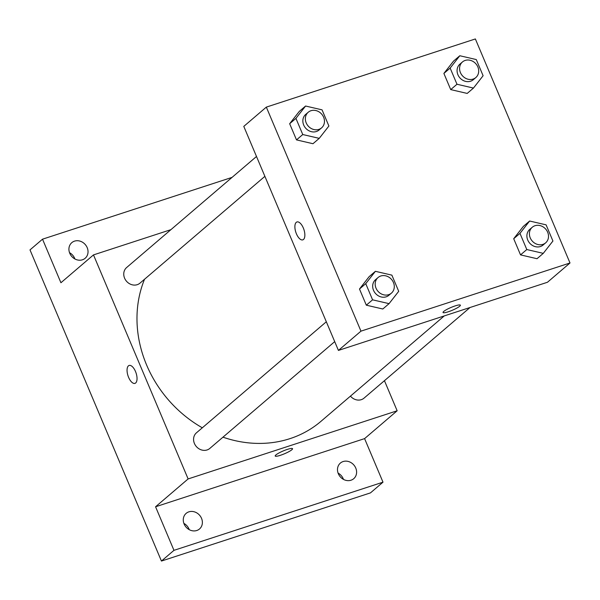 <?xml version="1.0" encoding="UTF-8"?>
<svg xmlns="http://www.w3.org/2000/svg" width="600" height="600" viewBox="0 0 600 600"><rect width="100%" height="100%" fill="white"/><g stroke="black" fill="none" stroke-linecap="round" stroke-linejoin="round"><path stroke-width="0.9" d="M343.478 479.393A10.275 9.008 49.5 0 0 343.23 478.763A10.275 9.008 49.5 0 0 338.093 473.092M74.903 258.975A10.275 9.008 49.5 0 0 74.662 258.337A10.275 9.008 49.5 0 0 69.517 252.675M189.255 529.68A10.275 9.008 49.5 0 0 189.007 529.05A10.275 9.008 49.5 0 0 183.87 523.38M384.442 380.678L397.155 410.775L364.59 438.615L382.995 482.175L370.47 492.885L161.438 561.053L30 249.892L42.525 239.183L232.065 177.375M382.995 482.175L173.962 550.342L161.438 561.053M173.962 550.342L155.565 506.775L188.123 478.935L93.488 254.903L60.922 282.743L42.525 239.183M134.962 383.362A9.42 4.26 71.9 0 1 128.28 376.553A9.42 4.26 71.9 0 1 128.43 365.858A9.42 4.26 71.9 0 1 129.12 365.46A9.42 4.26 71.9 0 1 136.095 373.095A9.42 4.26 71.9 0 1 134.962 383.37A9.42 4.26 71.9 0 1 128.28 376.56A9.42 4.26 71.9 0 1 128.43 365.858A9.42 4.26 71.9 0 1 129.127 365.46M69.765 253.312A10.275 9.008 -130.5 0 1 71.797 242.663A10.275 9.008 -130.5 0 1 87.188 247.635A10.275 9.008 -130.5 0 1 85.148 258.278A10.275 9.008 -130.5 0 1 69.765 253.312M338.332 473.73A10.275 9.008 -130.5 0 1 340.373 463.08A10.275 9.008 -130.5 0 1 355.755 468.053A10.275 9.008 -130.5 0 1 353.722 478.695A10.275 9.008 -130.5 0 1 338.332 473.73M184.118 524.018A10.275 9.008 -130.5 0 1 186.15 513.368A10.275 9.008 -130.5 0 1 201.532 518.34A10.275 9.008 -130.5 0 1 199.5 528.982A10.275 9.008 -130.5 0 1 184.118 524.018M364.59 438.615L155.565 506.775M144.547 279.24A116.422 102.052 49.5 0 0 202.312 427.8M222.968 437.175A116.422 102.052 49.5 0 0 320.985 421.32L444.27 315.907M397.155 410.775L188.123 478.935M93.488 254.903L170.933 229.65M350.452 396.127A10.275 9.008 49.5 0 0 364.02 398.145L470.018 307.515M256.5 156.48L126.63 267.532A10.275 9.008 49.5 0 0 126.458 281.19A10.275 9.008 49.5 0 0 139.98 283.147L264.892 176.34M326.317 321.772L196.447 432.817A10.275 9.008 49.5 0 0 196.282 446.475A10.275 9.008 49.5 0 0 209.798 448.433L334.71 341.625M292.545 448.68A9.42 1.545 -22.9 0 1 280.425 455.287A9.42 1.545 -22.9 0 1 275.197 456.015A9.42 1.545 -22.9 0 1 283.275 450.93A9.42 1.545 -22.9 0 1 292.553 448.688A9.42 1.545 -22.9 0 1 280.433 455.295A9.42 1.545 -22.9 0 1 275.197 456.015M338.423 350.423L243.788 126.39L266.332 107.115L475.365 38.947L570 262.98L360.968 331.147L338.423 350.423L547.455 282.263L570 262.98M360.968 331.147L266.332 107.115M302.798 239.858A9.42 4.26 71.9 0 1 296.115 233.048A9.42 4.26 71.9 0 1 296.265 222.353A9.42 4.26 71.9 0 1 296.955 221.955A9.42 4.26 71.9 0 1 303.923 229.59A9.42 4.26 71.9 0 1 302.79 239.865A9.42 4.26 71.9 0 1 296.108 233.048A9.42 4.26 71.9 0 1 296.257 222.353A9.42 4.26 71.9 0 1 296.955 221.955M537.015 258.712L520.537 254.888L513.705 238.725L523.357 226.38L513.705 238.725L520.537 254.888L537.015 258.712L543.278 253.358L526.8 249.54L519.967 233.37L529.62 221.025L546.097 224.85L552.93 241.013L543.278 253.358M312.975 143.715L296.498 139.89L289.665 123.727L299.317 111.382L289.665 123.727L296.498 139.89L312.975 143.715L319.237 138.36L302.76 134.535L295.928 118.373L305.58 106.028L322.058 109.852L328.89 126.015L319.237 138.36M382.8 309L366.315 305.183L359.49 289.013L369.135 276.668L359.49 289.013L366.315 305.183L382.8 309L389.062 303.645L372.577 299.827L365.752 283.657L375.397 271.312L391.875 275.138L398.707 291.308L389.062 303.645M467.197 93.427L450.72 89.602L443.888 73.433L453.54 61.095L443.888 73.433L450.72 89.602L467.197 93.427L473.46 88.073L456.982 84.248L450.15 68.085L459.803 55.74L476.28 59.565L483.105 75.727L473.46 88.073M460.38 305.175A9.42 1.545 -22.9 0 1 448.26 311.782A9.42 1.545 -22.9 0 1 443.033 312.51A9.42 1.545 -22.9 0 1 451.103 307.425A9.42 1.545 -22.9 0 1 460.38 305.183A9.42 1.545 -22.9 0 1 448.26 311.79A9.42 1.545 -22.9 0 1 443.033 312.502M462.457 61.957L459.952 64.095A10.275 9.008 49.5 0 0 459.787 77.76A10.275 9.008 49.5 0 0 473.303 79.71L475.808 77.573A10.275 9.008 49.5 0 0 477.03 65.347A10.275 9.008 49.5 0 0 465.188 60.427A10.275 9.008 49.5 0 0 462.457 61.957A10.275 9.008 49.5 0 0 462.293 75.615A10.275 9.008 49.5 0 0 475.808 77.573M456.982 84.248L450.72 89.602M450.15 68.085L443.888 73.433M459.803 55.74L453.54 61.095M532.275 227.243L529.77 229.388A10.275 9.008 49.5 0 0 529.605 243.045A10.275 9.008 49.5 0 0 543.127 245.002L545.632 242.858A10.275 9.008 49.5 0 0 546.847 230.64A10.275 9.008 49.5 0 0 535.013 225.712A10.275 9.008 49.5 0 0 532.275 227.243A10.275 9.008 49.5 0 0 532.11 240.9A10.275 9.008 49.5 0 0 545.632 242.858M526.8 249.54L520.537 254.888M519.967 233.37L513.705 238.725M529.62 221.025L523.357 226.38M308.235 112.245L305.73 114.382A10.275 9.008 49.5 0 0 305.565 128.047A10.275 9.008 49.5 0 0 319.087 130.005L321.593 127.86A10.275 9.008 49.5 0 0 322.808 115.642A10.275 9.008 49.5 0 0 310.972 110.715A10.275 9.008 49.5 0 0 308.235 112.245A10.275 9.008 49.5 0 0 308.07 125.903A10.275 9.008 49.5 0 0 321.593 127.86M302.76 134.535L296.498 139.89M295.928 118.373L289.665 123.727M305.58 106.028L299.317 111.382M378.06 277.53L375.555 279.675A10.275 9.008 49.5 0 0 375.382 293.332A10.275 9.008 49.5 0 0 388.905 295.29L391.41 293.145A10.275 9.008 49.5 0 0 392.632 280.928A10.275 9.008 49.5 0 0 380.79 276A10.275 9.008 49.5 0 0 378.06 277.53A10.275 9.008 49.5 0 0 377.888 291.188A10.275 9.008 49.5 0 0 391.41 293.145M372.577 299.827L366.315 305.183M365.752 283.657L359.49 289.013M375.397 271.312L369.135 276.668"/></g></svg>
